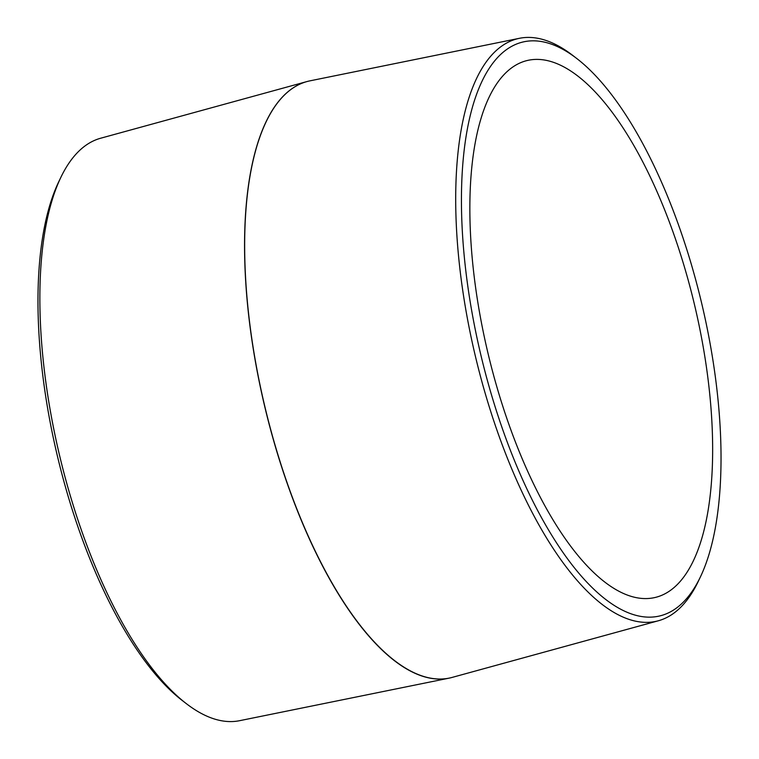 <?xml version="1.0" encoding="UTF-8"?>
<svg xmlns="http://www.w3.org/2000/svg" width="759" height="759" viewBox="0 0 759 759"><rect width="100%" height="100%" fill="white"/><g stroke="black" fill="none" stroke-linecap="round" stroke-linejoin="round"><path stroke-width="1.14" d="M572.371 72.096A276.001 106.061 -103.4 0 1 705.073 358.144A276.001 106.061 -103.4 0 1 655.292 597.437A276.001 106.061 -103.4 0 1 488.075 353.59A276.001 106.061 -103.4 0 1 527.182 60.521A276.001 106.061 -103.4 0 1 572.371 72.096M449.119 678.138L239.616 720.689A299.425 115.074 -103.4 0 1 186.278 703.602A299.425 115.074 -103.4 0 1 59.657 455.817A299.425 115.074 -103.4 0 1 60.758 177.559A299.425 115.074 -103.4 0 1 100.634 138.233L306.778 81.611A306.664 117.854 76.6 0 0 264.806 406.871A306.664 117.854 76.6 0 0 449.119 678.138A306.664 117.854 76.6 0 0 450.618 677.806A306.664 117.854 76.6 0 0 450.675 677.787M60.758 177.559L58.557 182.16A295.033 113.385 76.6 0 0 57.475 456.339A295.033 113.385 76.6 0 0 182.236 700.491L186.278 703.602M308.325 81.213A306.664 117.854 76.6 0 0 308.268 81.222A306.664 117.854 76.6 0 0 306.778 81.611M576.764 58.509L572.722 55.398A299.425 115.074 76.6 0 0 519.384 38.311A299.425 115.074 76.6 0 0 463.626 296.361A299.425 115.074 76.6 0 0 607.883 608.576A299.425 115.074 76.6 0 0 658.366 620.767A299.425 115.074 76.6 0 0 698.242 581.441L700.443 576.84A295.033 113.385 -103.4 0 1 611.403 603.576A295.033 113.385 -103.4 0 1 462.582 235.499A295.033 113.385 -103.4 0 1 576.764 58.509A295.033 113.385 -103.4 0 1 701.525 302.661A295.033 113.385 -103.4 0 1 700.443 576.84M658.366 620.767L452.222 677.389A306.664 117.854 -103.4 0 1 450.732 677.778A306.664 117.854 -103.4 0 1 400.524 664.912A306.664 117.854 -103.4 0 1 253.079 347.081A306.664 117.854 -103.4 0 1 308.382 81.194A306.664 117.854 -103.4 0 1 309.881 80.862L519.384 38.311"/></g></svg>

